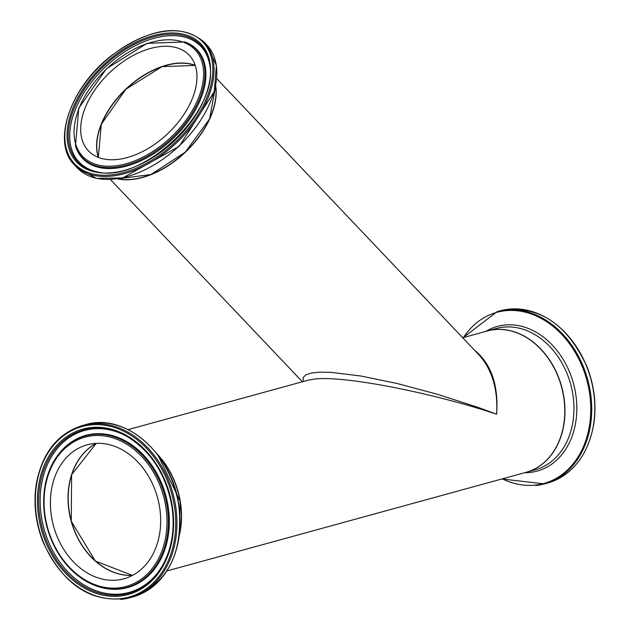 <?xml version="1.0" encoding="UTF-8"?>
<svg xmlns="http://www.w3.org/2000/svg" width="631" height="631" viewBox="0 0 631 631"><rect width="100%" height="100%" fill="white"/><g stroke="black" fill="none" stroke-linecap="round" stroke-linejoin="round"><path stroke-width="0.95" d="M179.441 534.97A73.283 56.869 -105.4 0 0 157.253 454.162M308.22 380.162L314.617 379.034C343.619 375.461 430.389 392.222 496.652 414.196C498.616 385.123 491.233 363.779 474.488 350.166M462.689 337.743L487.211 331.007A73.283 56.869 74.6 0 1 494.436 329.658A73.283 56.869 74.6 0 1 562.592 391.204A73.283 56.869 74.6 0 1 526.025 472.335L166.876 570.96M215.676 85.619A73.283 44.422 136.5 0 1 185.459 152.142A73.283 44.422 136.5 0 1 117.461 178.865M143.726 176.94A72.983 44.241 -43.5 0 0 212.395 111.75M478.637 354.535L479.189 355.119C492.141 369.569 497.962 389.264 496.652 414.196L477.517 407.2L437.188 394.201L397.088 383.49L360.751 375.989L331.378 372.377L320.146 372.14L311.564 372.968L305.822 374.838L303.046 377.701L303.306 381.51M98.444 157.434A69.465 42.111 136.5 0 1 100.96 125.459A69.465 42.111 136.5 0 1 195.271 65.514M132.565 575.362A69.465 53.911 74.6 0 1 71.366 521.198A69.465 53.911 74.6 0 1 96.314 443.372M99.974 127.541A69.765 42.285 136.5 0 1 126.35 88.703A69.765 42.285 136.5 0 1 165.338 65.49M116.98 580.094A69.465 53.911 74.6 0 1 52.452 521.679A69.465 53.911 74.6 0 1 87.133 444.823A69.465 53.911 74.6 0 1 94.074 443.538A69.465 53.911 74.6 0 1 158.61 501.953A69.465 53.911 74.6 0 1 123.921 578.801A69.465 53.911 74.6 0 1 116.98 580.094M167.239 134.111A69.465 42.111 136.5 0 1 88.45 150.848A69.465 42.111 136.5 0 1 110.417 71.926A69.465 42.111 136.5 0 1 189.213 55.189A69.465 42.111 136.5 0 1 167.239 134.111M91.337 423.882A89.31 69.307 -105.4 0 0 82.409 425.546C57.705 433.45 42.356 452.75 36.369 483.433C33.262 502.986 35.462 522.46 42.971 541.848C63.321 585.529 92.236 604.175 129.71 597.794A89.31 69.307 -105.4 0 0 175.418 504.713A89.31 69.307 -105.4 0 0 91.337 423.882M120.789 599.45A89.31 69.307 -105.4 0 0 129.71 597.794L132.794 596.942A89.31 69.307 74.6 0 0 178.494 503.861A89.31 69.307 74.6 0 0 94.421 423.038A89.31 69.307 74.6 0 0 85.493 424.695C124.268 412.422 171.356 452.569 178.683 503.79C183.81 552.086 168.516 583.139 132.794 596.942M174.195 504.926A88.435 68.629 74.6 0 1 120.111 598.732A88.435 68.629 74.6 0 1 36.858 518.698A88.435 68.629 74.6 0 1 90.951 424.892A88.435 68.629 74.6 0 1 174.195 504.926M91.385 427.51A85.769 66.563 -105.4 0 0 38.925 518.493A85.769 66.563 -105.4 0 0 119.669 596.114A85.769 66.563 -105.4 0 0 172.129 505.131A85.769 66.563 -105.4 0 0 91.385 427.51M96.22 443.372A69.465 53.911 -105.4 0 0 71.193 521.245A69.465 53.911 -105.4 0 0 132.478 575.409L95.336 561.046L71.256 521.222L71.626 474.693L96.227 443.372M158.231 455.456A73.283 56.869 74.6 0 1 180.08 501.259A73.283 56.869 74.6 0 1 179.63 533.353M92.765 435.721A77.424 60.079 74.6 0 1 165.645 505.786A77.424 60.079 74.6 0 1 118.289 587.911A77.424 60.079 74.6 0 1 45.408 517.846A77.424 60.079 74.6 0 1 92.765 435.721M45.022 517.799A78.52 60.939 -105.4 0 0 98.27 586.617A78.52 60.939 -105.4 0 0 118.944 588.865A78.52 60.939 -105.4 0 0 166.97 505.573A78.52 60.939 -105.4 0 0 93.049 434.507A78.52 60.939 -105.4 0 0 61.089 451.212A78.52 60.939 -105.4 0 0 45.022 517.799M93.656 433.923A78.93 61.254 -105.4 0 0 61.53 450.715L61.089 451.212C46.394 468.707 41.023 490.918 44.967 517.838C52.302 552.945 70.073 575.874 98.27 586.617L98.909 586.814A78.93 61.254 -105.4 0 0 119.685 589.078A78.93 61.254 -105.4 0 0 167.956 505.352A78.93 61.254 -105.4 0 0 93.656 433.923M171.711 505.108A84.72 65.742 74.6 0 1 161.922 566.599A84.72 65.742 74.6 0 1 119.898 594.97A84.72 65.742 74.6 0 1 40.147 518.303A84.72 65.742 74.6 0 1 91.96 428.441A84.72 65.742 74.6 0 1 126.034 435.911A84.72 65.742 74.6 0 1 171.711 505.108M126.397 436.116A83.994 65.182 -105.4 0 0 92.986 428.899A83.994 65.182 -105.4 0 0 41.614 517.996A83.994 65.182 -105.4 0 0 120.679 594.008A83.994 65.182 -105.4 0 0 162.135 566.244M509.059 309.151A89.31 69.307 74.6 0 1 592.13 384.169A89.31 69.307 74.6 0 1 547.558 483.046C572.262 475.143 587.611 455.842 593.605 425.152C596.705 405.607 594.505 386.133 587.004 366.737C566.646 323.056 537.73 304.41 500.257 310.799A89.31 69.307 74.6 0 1 509.059 309.151M535.672 485.539A89.31 69.307 -105.4 0 0 544.474 483.89A89.31 69.307 -105.4 0 0 589.046 385.013A89.31 69.307 -105.4 0 0 505.975 310.002A89.31 69.307 -105.4 0 0 497.173 311.643L463.091 337.632M463.469 337.53A88.734 68.858 74.6 0 1 505.573 310.704A88.734 68.858 74.6 0 1 589.196 390.841A88.734 68.858 74.6 0 1 535.072 485.113A88.734 68.858 74.6 0 1 502.284 478.85M524.684 472.698A75.018 58.218 -105.4 0 0 529.756 472.461A75.018 58.218 -105.4 0 0 575.511 392.774A75.018 58.218 -105.4 0 0 504.816 325.02A75.018 58.218 -105.4 0 0 485.878 331.378M526.112 472.311A73.283 56.869 -105.4 0 0 526.199 472.288A73.283 56.869 -105.4 0 0 562.773 391.157A73.283 56.869 -105.4 0 0 494.617 329.611A73.283 56.869 -105.4 0 0 487.392 330.959A73.283 56.869 -105.4 0 0 487.298 330.983L496.376 328.491A73.283 56.869 74.6 0 1 503.593 327.142A73.283 56.869 74.6 0 1 571.749 388.688A73.283 56.869 74.6 0 1 535.183 469.819L526.112 472.311M74.537 165.014A89.31 54.14 -43.5 0 0 175.836 143.497A89.31 54.14 -43.5 0 0 204.507 42.49A89.31 54.14 -43.5 0 0 204.081 42.032L206.858 44.959A89.31 54.14 136.5 0 1 207.284 45.416A89.31 54.14 136.5 0 1 178.612 146.424A89.31 54.14 136.5 0 1 77.313 167.941L74.537 165.014C51.206 142.661 70.199 87.252 111.316 55.725C149.973 27.693 180.892 23.134 204.081 42.032M203.387 42.585A88.435 53.603 136.5 0 1 174.992 142.598A88.435 53.603 136.5 0 1 74.269 163.453A88.435 53.603 136.5 0 1 102.664 63.439A88.435 53.603 136.5 0 1 203.387 42.585M103.752 64.63A85.769 51.994 -43.5 0 0 76.217 161.631A85.769 51.994 -43.5 0 0 173.904 141.407A85.769 51.994 -43.5 0 0 201.447 44.407A85.769 51.994 -43.5 0 0 103.752 64.63M195.231 65.387A69.465 42.111 -43.5 0 0 126.31 88.663A69.465 42.111 -43.5 0 0 98.318 157.387M215.605 85.997A73.283 44.422 136.5 0 1 184.686 152.552A73.283 44.422 136.5 0 1 117.847 178.802M107.167 68.369A77.424 46.931 136.5 0 1 195.35 50.109A77.424 46.931 136.5 0 1 170.488 137.668A77.424 46.931 136.5 0 1 82.314 155.928A77.424 46.931 136.5 0 1 107.167 68.369M81.927 157.127A78.52 47.601 -43.5 0 0 171.364 138.607A78.52 47.601 -43.5 0 0 184.875 41.946L147.078 43.326L106.355 68.803L78.788 108.153L75.444 145.824A78.52 47.601 -43.5 0 0 81.927 157.127M75.444 145.824L75.728 146.684A78.93 47.846 -43.5 0 0 82.243 158.042A78.93 47.846 -43.5 0 0 172.137 139.427A78.93 47.846 -43.5 0 0 185.719 42.269L184.875 41.946M201.037 45.503A84.72 51.356 136.5 0 1 209.374 63.1C221.489 109.565 141.076 185.9 95.297 171.387A84.72 51.356 136.5 0 1 104.541 65.482A84.72 51.356 136.5 0 1 201.037 45.503M209.476 63.699A83.994 50.914 -43.5 0 0 105.653 66.665A83.994 50.914 -43.5 0 0 78.686 161.654A83.994 50.914 -43.5 0 0 95.888 171.522M308.338 380.13L128.069 429.632M110.409 179.519L302.399 381.763M216.701 78.615L479.189 355.119M82.409 425.546L85.493 424.695M157.931 455.046L180.143 501.235L179.567 533.858M126.034 435.911C150.249 450.274 165.464 473.345 171.687 505.131C175.292 528.392 172.034 548.875 161.922 566.599M500.257 310.799L497.173 311.643M547.558 483.046L544.474 483.89L501.905 478.961M207.291 45.424L216.417 65.498L214.232 91.661L179.228 146.321L122.737 177.918L96.63 178.407L77.313 167.941M98.341 157.395L101.291 124.275L125.814 89.294L162.017 66.634L195.231 65.411M215.621 85.911L209.634 118.833L185.38 152.055L150.943 174.55L117.752 178.818"/></g></svg>
